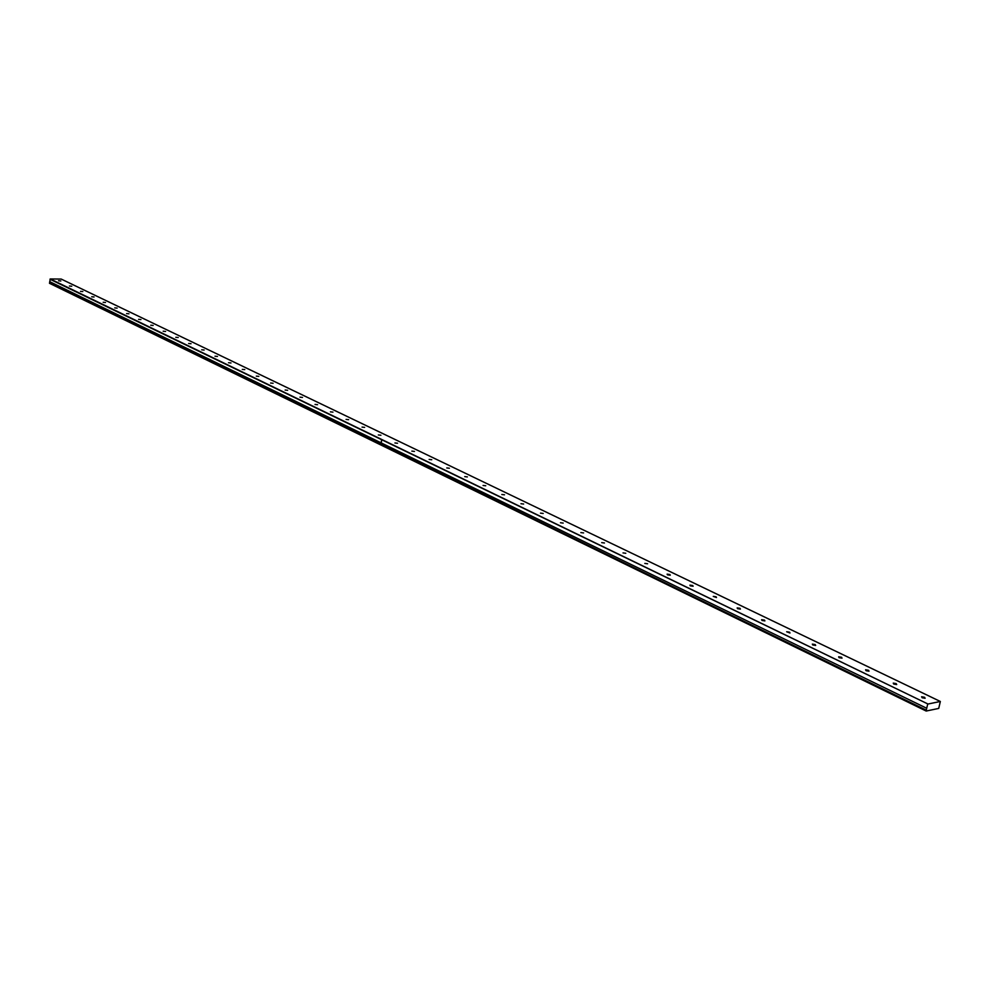<?xml version="1.0" encoding="UTF-8"?>
<svg xmlns="http://www.w3.org/2000/svg" width="990" height="990" viewBox="0 0 990 990"><rect width="100%" height="100%" fill="white"/><g stroke="black" fill="none" stroke-linecap="round" stroke-linejoin="round"><path stroke-width="1.49" d="M60.848 280.974L58.571 280.764L60.848 280.974M924.561 697.282L921.603 696.774L922.148 697.764L925.106 698.272L924.561 697.282M896.185 683.595L893.252 683.112L893.76 684.065L896.705 684.56L896.185 683.595M868.515 670.267L865.594 669.784L866.089 670.713L869.01 671.183L868.515 670.267M841.537 657.261L838.641 656.803L839.112 657.682L842.02 658.152L841.537 657.261M815.216 644.577L812.332 644.119L812.79 644.973L815.673 645.43L815.216 644.577M789.537 632.189L786.666 631.756L789.983 633.018L789.537 632.189M764.466 620.111L761.607 619.678L762.04 620.47L764.899 620.903L764.466 620.111M739.988 608.318L737.154 607.897L737.562 608.664L740.396 609.073L739.988 608.318M716.079 596.797L713.258 596.388L716.475 597.527L716.079 596.797M692.728 585.536L689.919 585.139L690.302 585.845L693.111 586.241L692.728 585.536M669.908 574.534L667.112 574.15L667.483 574.831L670.279 575.215L669.908 574.534M647.596 563.78L644.824 563.409L647.596 563.78M625.791 553.274L623.019 552.903L625.791 553.274M604.457 542.99L601.71 542.631L604.457 542.99M583.593 532.929L580.858 532.583L583.593 532.929M563.186 523.091L560.464 522.745L563.186 523.091M543.201 513.464L540.49 513.129L543.201 513.464M523.648 504.034L520.95 503.712L523.648 504.034M504.504 494.814L501.819 494.493L504.504 494.814M485.743 485.768L483.083 485.459L485.743 485.768M467.379 476.92L464.731 476.611L467.379 476.92M449.386 468.245L446.75 467.936L449.386 468.245M431.751 459.744L429.128 459.447L431.751 459.744M414.464 451.415L411.852 451.118L414.464 451.415M397.522 443.248L394.923 442.963L397.522 443.248M380.915 435.241L378.329 434.957L380.915 435.241M364.617 427.383L362.043 427.111L364.617 427.383M348.629 419.686L346.079 419.414L348.629 419.686M332.949 412.125L330.413 411.852L332.949 412.125M317.567 404.712L315.043 404.44L317.567 404.712M302.47 397.436L299.945 397.176L302.47 397.436M287.644 390.283L285.145 390.035L287.644 390.283M273.091 383.279L270.604 383.019L273.091 383.279M258.798 376.386L256.323 376.138L258.798 376.386M244.765 369.617L242.303 369.381L244.765 369.617M230.992 362.971L228.529 362.736L230.992 362.971M217.441 356.45L215.003 356.214L217.441 356.45M204.138 350.039L201.713 349.804L204.138 350.039M191.058 343.728L188.644 343.505L191.058 343.728M178.212 337.541L175.812 337.305L178.212 337.541M165.578 331.452L163.189 331.217L165.578 331.452M153.153 325.463L150.777 325.24L153.153 325.463M140.939 319.572L138.575 319.349L140.939 319.572M128.935 313.793L126.584 313.57L128.935 313.793M117.117 308.1L114.778 307.878L117.117 308.1M105.497 302.495L103.17 302.272L105.497 302.495M94.062 296.988L91.748 296.765L94.062 296.988M82.814 291.555L80.512 291.345L82.814 291.555M71.75 286.221L69.448 286.011L71.75 286.221M926.17 711.043L49.5 283.301L926.207 710.263L926.17 711.043L938.718 708.419L940.339 701.477L928.001 704.026L50.255 278.957L61.207 279.069L940.339 701.477M49.5 283.301L380.952 444.374L49.537 282.93M50.255 278.957L49.587 282.868M928.001 704.026L49.983 279.217M927.63 704.484L926.702 708.271L381.224 442.926L381.719 439.968M49.723 281.717L926.702 708.271M926.714 708.37L926.269 710.152L380.952 444.374M381.633 439.919L381.15 442.889L49.698 281.655M380.903 444.931L926.071 710.832"/></g></svg>
